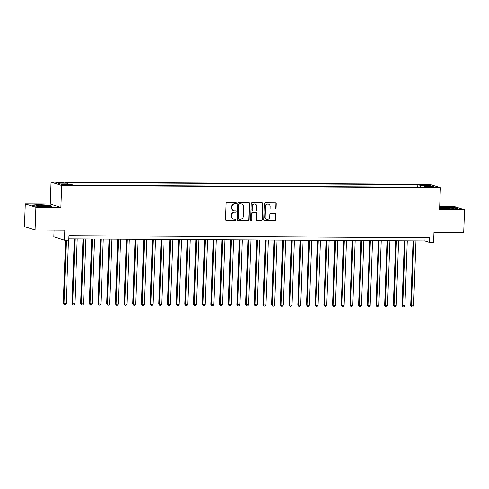 <?xml version="1.0" encoding="UTF-8"?>
<svg xmlns="http://www.w3.org/2000/svg" width="489" height="489" viewBox="0 0 489 489"><rect width="100%" height="100%" fill="white"/><g stroke="black" fill="none" stroke-linecap="round" stroke-linejoin="round"><path stroke-width="0.73" d="M236.517 203.253A0.63 0.593 107.5 0 0 235.942 202.623L226.884 202.574A0.899 0.85 107.5 0 0 226.004 203.461L225.411 219.555A0.899 0.85 107.5 0 0 226.23 220.453L235.288 220.508A0.63 0.593 107.5 0 0 235.502 219.28A0.63 0.593 107.5 0 0 235.337 219.255L234.164 219.249A2.873 2.714 107.5 0 1 231.541 216.37L231.59 215.032A2.873 2.714 107.5 0 1 234.42 212.183L235.594 212.189A0.63 0.593 107.5 0 0 235.808 210.967A0.63 0.593 107.5 0 0 235.643 210.942L234.469 210.93A2.873 2.714 107.5 0 1 231.847 208.057L231.896 206.713A2.873 2.714 107.5 0 1 234.726 203.87L235.9 203.876A0.63 0.593 107.5 0 0 236.517 203.253M233.705 210.814L233.418 210.722A2.873 2.714 107.5 0 1 231.56 207.966L231.609 206.621A2.873 2.714 107.5 0 1 234.439 203.779L235.612 203.785A0.63 0.593 107.5 0 0 235.961 202.623M225.851 220.356A0.899 0.85 107.5 0 0 225.942 220.362L235.001 220.417A0.63 0.593 107.5 0 0 235.35 219.255M233.4 219.127L233.112 219.035A2.873 2.714 107.5 0 1 231.254 216.279L231.303 214.94A2.873 2.714 107.5 0 1 234.133 212.092L235.307 212.098A0.63 0.593 107.5 0 0 235.655 210.942M423.529 184.53L421.518 184.714L427.374 184.928L423.529 184.53M275.124 209.158A0.899 0.85 107.5 0 0 276.01 208.265L276.175 203.754A0.899 0.85 107.5 0 0 275.356 202.856L265.295 202.794A0.899 0.85 107.5 0 0 264.408 203.687L263.822 219.775A0.899 0.85 107.5 0 0 264.641 220.68L274.702 220.735A0.899 0.85 107.5 0 0 275.582 219.848L275.784 214.39A0.899 0.85 107.5 0 0 274.965 213.491L270.661 213.467A0.899 0.85 107.5 0 0 269.775 214.359L269.677 217.061A2.402 2.268 107.5 0 1 266.67 219.341A2.402 2.268 107.5 0 1 265.111 217.037L265.503 206.437A2.402 2.268 107.5 0 1 268.51 204.164A2.402 2.268 107.5 0 1 270.062 206.468L270.001 208.235A0.899 0.85 107.5 0 0 270.82 209.133L274.836 209.066A0.899 0.85 107.5 0 0 275.723 208.18L275.888 203.662A0.899 0.85 107.5 0 0 275.448 202.862M35.905 207.214L60.88 207.36L50.257 204.005L25.287 203.858L35.905 207.214L35.074 229.989L64.817 230.16L64.45 240.178L68.796 240.203L68.961 235.649L429.421 237.746L429.256 242.299L433.596 242.324L433.969 232.306L463.713 232.477L464.55 209.708L453.926 206.352L439.697 206.266M60.88 207.36L61.681 185.502L440.381 187.703L439.58 209.561L464.55 209.708M249.659 203.601A0.899 0.85 107.5 0 0 248.84 202.697L238.779 202.642A0.899 0.85 107.5 0 0 237.892 203.528L237.306 219.622A0.899 0.85 107.5 0 0 238.125 220.521L248.186 220.582A0.899 0.85 107.5 0 0 249.072 219.689L249.372 203.51A0.899 0.85 107.5 0 0 248.932 202.703M252.037 202.715L262.098 202.776A0.899 0.85 107.5 0 1 262.917 203.675L262.33 219.769A0.899 0.85 107.5 0 1 261.444 220.655L257.135 220.631A0.899 0.85 107.5 0 1 256.315 219.732L256.554 213.21A0.899 0.85 107.5 0 0 255.735 212.305L252.88 212.293A0.899 0.85 107.5 0 0 251.994 213.18L251.743 219.977A0.63 0.593 107.5 0 1 250.961 220.57A0.63 0.593 107.5 0 1 250.551 219.971L251.15 203.607A0.899 0.85 107.5 0 1 252.037 202.715M35.074 229.989L24.45 226.633L25.287 203.858M59.579 182.978L63.436 182.813L57.8 182.415L55.85 182.593L59.579 182.978M61.681 185.502L51.058 182.146L429.758 184.347L440.381 187.703M417.753 187.22L417.851 184.622L65.208 182.574L67.213 183.21L67.561 184.561M417.851 184.622L419.862 185.258L429.415 185.313L433.78 186.694L424.22 186.639L426.231 187.269L73.588 185.221L71.577 184.585L62.024 184.53L57.659 183.155L67.213 183.21M54.077 230.099L53.833 236.823L64.45 240.178M50.257 204.005L51.058 182.146M68.845 238.87L424.947 240.936L429.256 242.299M425.069 237.721L424.947 240.936M424.22 186.639L423.981 187.256M420.363 187.238L419.862 185.258M429.415 185.313L428.584 186.664M45.086 206.615L51.871 206.156L48.668 205.148L38.686 204.591L31.907 205.05L35.104 206.058L45.086 206.615M439.635 207.935L441.164 208.418L451.145 208.974L457.93 208.516L454.733 207.507L444.752 206.951L439.66 207.293M237.746 220.429A0.899 0.85 107.5 0 0 237.837 220.429L247.899 220.49A0.899 0.85 107.5 0 0 248.785 219.604L249.372 203.51M239.671 203.901A0.63 0.593 107.5 0 0 239.054 204.518L238.534 218.644A0.63 0.593 107.5 0 0 239.109 219.274L240.343 219.286A2.873 2.714 107.5 0 0 243.18 216.438L243.534 206.78A2.873 2.714 107.5 0 0 240.906 203.907L239.384 203.809A0.63 0.593 107.5 0 0 238.766 204.433L239.054 204.518M238.944 219.249L238.656 219.158A0.63 0.593 107.5 0 1 238.247 218.559L238.766 204.433M241.67 204.023L241.383 203.931A2.873 2.714 107.5 0 0 240.619 203.815L240.906 203.907M239.384 203.809L240.619 203.815M256.762 220.539A0.899 0.85 107.5 0 0 256.847 220.545L261.157 220.57A0.899 0.85 107.5 0 0 262.043 219.677L262.63 203.583A0.899 0.85 107.5 0 0 262.19 202.782M255.973 212.348L255.686 212.257A0.899 0.85 107.5 0 0 255.447 212.22L252.593 212.202A0.899 0.85 107.5 0 0 251.707 213.088L251.743 219.977M250.82 220.508A0.63 0.593 107.5 0 0 251.456 219.885M256.804 206.437A2.402 2.268 107.5 0 0 255.246 204.127A2.402 2.268 107.5 0 0 252.245 206.407L252.104 210.142A0.899 0.85 107.5 0 0 252.929 211.04L255.784 211.059A0.899 0.85 107.5 0 0 256.67 210.166L256.804 206.437M255.246 204.127L254.958 204.041A2.402 2.268 107.5 0 0 251.957 206.315L252.245 206.407M252.691 211.003L252.403 210.912A0.899 0.85 107.5 0 1 251.817 210.05L251.957 206.315M270.441 209.035A0.899 0.85 107.5 0 0 270.533 209.041L274.836 209.066M268.51 204.164L268.223 204.072A2.402 2.268 107.5 0 0 265.215 206.352L265.503 206.437M266.67 219.341L266.383 219.249A2.402 2.268 107.5 0 1 264.824 216.945L265.215 206.352M264.262 220.582A0.899 0.85 107.5 0 0 264.353 220.588L274.415 220.643A0.899 0.85 107.5 0 0 275.295 219.757L275.496 214.304A0.899 0.85 107.5 0 0 275.056 213.497M65.587 240.185L63.264 303.486L63.986 303.712L66.156 303.724L68.484 240.203M66.315 240.191L63.986 303.712L64.377 304.83L63.264 303.486M66.156 303.724L65.245 304.836L64.377 304.83M40.012 205.197A5.947 0.55 2.1 0 0 36.009 205.661A5.947 0.55 2.1 0 0 43.747 206.376A5.947 0.55 2.1 0 0 47.745 206.089A5.947 0.55 2.1 0 0 40.012 205.197M44.487 206.376A4.505 0.416 2.1 0 0 40.434 206.169A4.505 0.416 2.1 0 0 39.236 206.181M32.482 205.233L38.784 204.805L48.454 205.343L51.174 206.205M442.117 207.825A5.947 0.55 2.1 0 0 442.068 208.021A5.947 0.55 2.1 0 0 447.802 208.687A5.947 0.55 2.1 0 0 453.761 208.467A5.947 0.55 2.1 0 0 453.804 208.448A5.947 0.55 2.1 0 0 449.03 207.642A5.947 0.55 2.1 0 0 442.117 207.825M439.654 207.513L444.843 207.165L454.513 207.703L457.239 208.565M450.546 208.736A4.505 0.416 2.1 0 0 445.302 208.54M74.322 238.901L71.95 303.535L72.672 303.761L74.841 303.773L77.219 238.919M75.049 238.907L72.672 303.761L73.063 304.885L71.95 303.535M74.841 303.773L73.931 304.885L73.063 304.885M83.008 238.95L80.636 303.59L81.357 303.816L83.527 303.828L85.905 238.968M83.735 238.956L81.357 303.816L81.749 304.934L80.636 303.59M83.527 303.828L82.617 304.94L81.749 304.934M91.694 239.005L89.322 303.638L92.213 303.877L94.591 239.017M92.421 239.005L90.043 303.865L90.434 304.983L89.322 303.638M92.213 303.877L91.302 304.989L90.434 304.983M100.379 239.054L98.008 303.687L98.729 303.913L100.899 303.926L103.277 239.072M101.107 239.06L98.729 303.913L99.12 305.032L98.008 303.687M100.899 303.926L99.988 305.038L99.12 305.032M109.065 239.103L106.694 303.736L107.415 303.962L109.585 303.975L111.963 239.121M109.793 239.109L107.415 303.962L107.806 305.087L106.694 303.736M109.585 303.975L108.674 305.087L107.806 305.087M117.751 239.152L115.38 303.791L116.101 304.017L118.271 304.03L120.649 239.17M118.479 239.158L116.101 304.017L116.492 305.136L115.38 303.791M118.271 304.03L117.36 305.142L116.492 305.136M126.437 239.207L124.065 303.84L126.957 304.079L129.334 239.219M127.164 239.207L124.787 304.066L125.178 305.185L124.065 303.84M126.957 304.079L126.046 305.191L125.178 305.185M135.123 239.255L132.751 303.889L133.473 304.115L135.642 304.127L138.02 239.274M135.85 239.262L133.473 304.115L133.864 305.234L132.751 303.889M135.642 304.127L134.732 305.24L133.864 305.234M143.809 239.304L141.437 303.938L142.158 304.164L144.328 304.176L146.706 239.323M144.536 239.31L142.158 304.164L142.55 305.289L141.437 303.938M144.328 304.176L143.418 305.289L142.55 305.289M152.495 239.353L150.123 303.993L150.844 304.219L153.014 304.231L155.392 239.372M153.222 239.359L150.844 304.219L151.235 305.338L150.123 303.993M153.014 304.231L152.103 305.344L151.235 305.338M161.181 239.408L158.809 304.042L159.53 304.268L161.7 304.28L164.078 239.427M161.908 239.408L159.53 304.268L159.921 305.387L158.809 304.042M161.7 304.28L160.789 305.393L159.921 305.387M169.866 239.457L167.495 304.091L168.216 304.317L170.386 304.329L172.764 239.476M170.594 239.463L168.216 304.317L168.607 305.436L167.495 304.091M170.386 304.329L169.475 305.442L168.607 305.436M178.552 239.506L176.181 304.14L179.072 304.384L181.45 239.524M179.28 239.512L176.902 304.366L177.293 305.491L176.181 304.14M179.072 304.384L178.161 305.491L177.293 305.491M187.238 239.561L184.866 304.195L187.758 304.433L190.135 239.573M187.965 239.561L185.588 304.421L185.979 305.539L184.866 304.195M187.758 304.433L186.847 305.546L185.979 305.539M195.924 239.61L193.552 304.244L194.267 304.47L196.444 304.482L198.821 239.628M196.651 239.61L194.267 304.47L194.665 305.588L193.552 304.244M196.444 304.482L195.533 305.594L194.665 305.588M204.61 239.659L202.238 304.292L202.953 304.519L205.129 304.531L207.507 239.677M205.337 239.665L202.953 304.519L203.351 305.637L202.238 304.292M205.129 304.531L204.219 305.643L203.351 305.637M213.296 239.708L210.924 304.341L213.815 304.586L216.193 239.726M214.023 239.714L211.639 304.568L212.037 305.692L210.924 304.341M213.815 304.586L212.904 305.698L212.037 305.692M221.982 239.763L219.61 304.396L222.501 304.635L224.879 239.775M222.709 239.763L220.325 304.623L220.722 305.741L219.61 304.396M222.501 304.635L221.59 305.747L220.722 305.741M230.667 239.812L228.296 304.445L229.011 304.671L231.187 304.684L233.565 239.83M231.395 239.812L229.011 304.671L229.408 305.79L228.296 304.445M231.187 304.684L230.276 305.796L229.408 305.79M239.353 239.861L236.982 304.494L237.697 304.72L239.873 304.733L242.251 239.879M240.081 239.867L237.697 304.72L238.094 305.839L236.982 304.494M239.873 304.733L238.962 305.845L238.094 305.839M248.039 239.91L245.667 304.543L248.559 304.788L250.936 239.928M248.767 239.916L246.383 304.769L246.78 305.894L245.667 304.543M248.559 304.788L247.648 305.9L246.78 305.894M256.725 239.965L254.353 304.598L257.245 304.836L259.622 239.977M257.446 239.965L255.069 304.824L255.466 305.943L254.353 304.598M257.245 304.836L256.334 305.949L255.466 305.943M265.411 240.013L263.039 304.647L263.754 304.873L265.93 304.885L268.308 240.032M266.132 240.02L263.754 304.873L264.152 305.992L263.039 304.647M265.93 304.885L265.02 305.998L264.152 305.992M274.097 240.062L271.725 304.696L272.44 304.922L274.616 304.934L276.994 240.081M274.818 240.068L272.44 304.922L272.838 306.041L271.725 304.696M274.616 304.934L273.706 306.047L272.838 306.041M282.783 240.111L280.411 304.745L281.126 304.977L283.302 304.989L285.68 240.13M283.504 240.117L281.126 304.977L281.523 306.096L280.411 304.745M283.302 304.989L282.391 306.102L281.523 306.096M291.468 240.166L289.097 304.8L291.988 305.038L294.366 240.178M292.19 240.166L289.812 305.026L290.209 306.145L289.097 304.8M291.988 305.038L291.077 306.151L290.209 306.145M300.154 240.215L297.783 304.849L298.498 305.075L300.674 305.087L303.052 240.233M300.876 240.221L298.498 305.075L298.895 306.193L297.783 304.849M300.674 305.087L299.763 306.2L298.895 306.193M308.84 240.264L306.469 304.898L307.184 305.124L309.36 305.136L311.737 240.282M309.561 240.27L307.184 305.124L307.581 306.248L306.469 304.898M309.36 305.136L308.449 306.248L307.581 306.248M317.526 240.313L315.154 304.947L315.87 305.179L318.046 305.191L320.423 240.331M318.247 240.319L315.87 305.179L316.267 306.297L315.154 304.947M318.046 305.191L317.135 306.303L316.267 306.297M326.212 240.368L323.84 305.002L326.731 305.24L329.109 240.38M326.933 240.368L324.555 305.228L324.953 306.346L323.84 305.002M326.731 305.24L325.821 306.352L324.953 306.346M334.898 240.417L332.526 305.05L333.241 305.277L335.417 305.289L337.795 240.435M335.619 240.423L333.241 305.277L333.639 306.395L332.526 305.05M335.417 305.289L334.507 306.401L333.639 306.395M343.584 240.466L341.212 305.099L341.927 305.325L344.103 305.338L346.481 240.484M344.305 240.472L341.927 305.325L342.324 306.45L341.212 305.099M344.103 305.338L343.192 306.45L342.324 306.45M352.269 240.515L349.898 305.148L350.613 305.38L352.789 305.393L355.167 240.533M352.991 240.521L350.613 305.38L351.01 306.499L349.898 305.148M352.789 305.393L351.878 306.505L351.01 306.499M360.955 240.57L358.584 305.203L361.475 305.442L363.853 240.582M361.677 240.57L359.299 305.429L359.696 306.548L358.584 305.203M361.475 305.442L360.564 306.554L359.696 306.548M369.641 240.619L367.27 305.252L367.985 305.478L370.161 305.491L372.539 240.637M370.362 240.625L367.985 305.478L368.382 306.597L367.27 305.252M370.161 305.491L369.25 306.603L368.382 306.597M378.327 240.667L375.955 305.301L376.671 305.527L378.847 305.539L381.224 240.686M379.048 240.674L376.671 305.527L377.068 306.652L375.955 305.301M378.847 305.539L377.936 306.652L377.068 306.652M387.013 240.716L384.641 305.356L385.356 305.582L387.532 305.594L389.91 240.735M387.734 240.722L385.356 305.582L385.754 306.701L384.641 305.356M387.532 305.594L386.622 306.707L385.754 306.701M395.699 240.771L393.327 305.405L396.218 305.643L398.596 240.784M396.42 240.771L394.042 305.631L394.44 306.75L393.327 305.405M396.218 305.643L395.308 306.756L394.44 306.75M404.385 240.82L402.013 305.454L402.728 305.68L404.898 305.692L407.282 240.839M405.106 240.826L402.728 305.68L403.119 306.799L402.013 305.454M404.898 305.692L403.993 306.805L403.119 306.799M413.071 240.869L410.699 305.503L411.414 305.729L413.584 305.741L415.968 240.888M413.792 240.875L411.414 305.729L411.805 306.854L410.699 305.503M413.584 305.741L412.679 306.854L411.805 306.854M57.781 182.91L57.8 182.415M59.689 182.978L59.707 182.428"/></g></svg>
